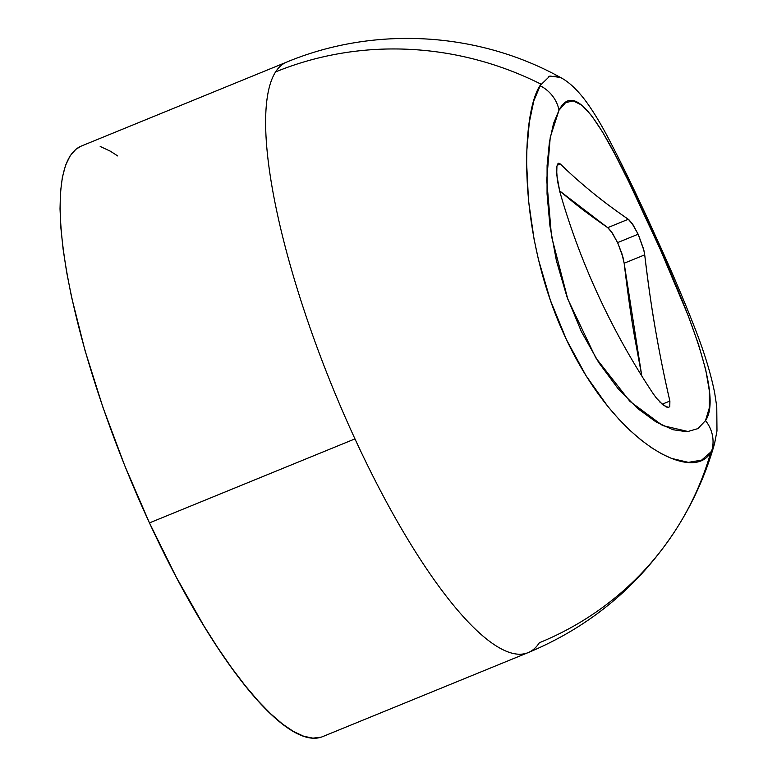 <?xml version="1.0" encoding="UTF-8"?>
<svg xmlns="http://www.w3.org/2000/svg" width="777" height="777" viewBox="0 0 777 777"><rect width="100%" height="100%" fill="white"/><g stroke="black" fill="none" stroke-linecap="round" stroke-linejoin="round"><path stroke-width="1.17" d="M643.91 250.398L644.716 254.837L624.154 263.238L621.911 253.642L617.589 242.618L638.14 234.217L643.91 250.398M560.538 77.477L549.902 76.039L539.976 85.655A34.421 32.615 30.1 0 1 559.022 110.208C574.883 79.72 601.563 121.144 644.599 215.044C688.801 309.168 722.892 396.153 705.487 420.58A34.421 32.702 28.6 0 1 711.868 450.291L714.568 443.463M688.577 431.643L662.645 425.582L629.856 401.291L595.804 357.867L567.773 299.067L551.505 236.276L546.736 180.186L550.262 137.15L559.022 110.208L565.598 102.642L573.183 100.884L581.808 105.148L591.569 115.569L602.68 132.236L615.287 154.924L629.341 182.896L660.159 249.145L688.101 315.413L698.533 344.493L705.73 369.755L709.382 391.025L709.304 407.954L705.487 420.58L697.979 428.603L687.033 431.759L672.94 429.72L656.254 422.105L637.558 408.43L618.055 388.617L598.737 362.558L581.313 331.449L566.928 296.756L556.429 260.81L549.941 225.942L547.047 193.871L547.095 165.579L549.436 141.968L553.554 123.397L559.022 110.208A34.421 32.615 -149.9 0 0 539.976 85.655C521.435 113.5 515.879 233.333 566.452 339.656C616.87 446.144 694.434 483.255 710.887 451.961L711.868 450.291L710.887 451.961A318.978 303.885 32.8 0 1 675.669 529.992C692.967 503.078 705.943 474.223 714.607 443.434L716.977 430.953L716.763 406.672L714.694 393.026C711.081 374.767 704.894 354.215 696.124 331.361C684.411 301.058 670.58 268.638 654.642 234.11C637.15 195.445 621.192 162.48 606.779 135.217C599.553 121.668 592.462 110.179 585.518 100.748C577.058 89.53 568.725 81.77 560.528 77.486C477.748 31.575 374.203 25.728 286.752 62.073A318.978 80.682 67.8 0 0 275.582 71.921A318.978 80.682 -112.2 0 1 286.752 62.073L81.245 146.095A318.978 80.682 67.8 0 0 149.456 522.902A318.978 80.682 67.8 0 0 322.659 736.615L528.166 652.602A318.978 80.682 -112.2 0 1 354.963 438.888L149.456 522.902L354.963 438.888A318.978 80.682 67.8 0 0 528.166 652.602A318.978 80.682 -112.2 0 0 539.335 642.754A318.978 303.885 32.8 0 0 675.669 529.992A318.978 303.885 -147.2 0 0 710.887 451.961L701.66 460.101L688.412 462.364L671.493 458.391L661.936 453.972L651.806 447.902L641.122 440.073L630.04 430.458L618.89 419.221L607.74 406.332L585.955 375.573L566.452 339.656L550.349 300.184L538.403 259.353L534.09 239.277L528.515 200.631L526.631 163.316L526.884 149.883L529.292 122.436L533.809 100.845L540.909 84.11A318.978 303.885 -147.2 0 0 275.582 71.921A318.978 80.682 67.8 0 0 354.963 438.888A318.978 80.682 -112.2 0 1 275.582 71.921A318.978 303.885 32.8 0 1 540.909 84.11M558.877 163.199L557.711 163.976L556.924 166.278L556.711 174.67L559.848 191.832A722.872 688.655 -147.2 0 0 652.952 393.327L656.361 398.047L663.169 405.079L668.327 407.401L669.784 406.546L668.628 407.352M607.721 227.671C592.628 217.201 580.565 208.236 571.522 200.787L559.566 190.831L607.721 227.671L628.282 219.269L632.983 224.718L638.14 234.217L617.589 242.618L612.422 233.119L607.721 227.671L628.282 219.269C613.199 208.78 601.165 199.806 592.181 192.337C579.895 182.265 569.288 172.815 560.353 163.996L557.148 165.307L560.353 163.996L558.42 163.296M638.14 234.217L631.847 223.077L628.836 219.697M669.784 406.546L669.891 401.049L662.13 404.225L669.891 401.049C664.84 379.613 659.994 355.623 655.351 329.069C651.854 309.499 648.309 284.751 644.716 254.837L643.55 248.961L638.471 234.945M617.589 242.618L611.295 231.478L608.284 228.098M669.891 401.049C658.906 353.807 650.514 305.07 644.716 254.837L624.154 263.238L641.802 375.981L634.692 337.49C631.235 317.91 627.729 293.152 624.154 263.238L622.999 257.362L617.919 243.347M548.562 76.622L557.43 76.127M321.056 737.188L312.908 738.15L303.7 736.246L293.512 731.507L282.44 723.97L270.59 713.713L258.081 700.835L245.037 685.45L231.575 667.725L217.822 647.814L203.924 625.912L176.194 577.01L149.456 522.902L124.738 465.656L102.982 407.469L85.033 350.592L71.581 297.193L66.705 272.455L63.131 249.349L60.897 228.079L60.023 208.867L60.509 191.9L62.364 177.331L65.559 165.307L70.066 155.944L75.845 149.32L81.303 146.066M100.194 146.455L110.383 151.204L117.745 155.963M711.868 450.291A34.421 32.702 -151.4 0 0 705.487 420.58M557.342 164.724L558.459 163.287M656.643 398.397L652.952 393.327C632.255 362.101 614.112 329.594 598.494 295.804C582.886 262.024 569.997 227.36 559.848 191.832L557.323 180.138L556.585 169.541M667.754 407.401L666.064 406.895L659.858 402.059M628.282 219.269C602.787 201.777 580.147 183.362 560.353 163.996M675.669 529.992C639.073 585.975 589.898 626.845 528.166 652.602"/></g></svg>
